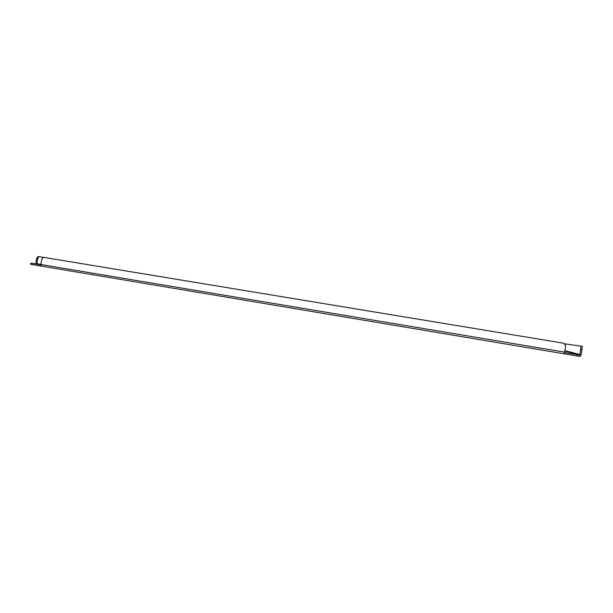 <?xml version="1.0" encoding="UTF-8"?>
<svg xmlns="http://www.w3.org/2000/svg" width="613" height="613" viewBox="0 0 613 613"><rect width="100%" height="100%" fill="white"/><g stroke="black" fill="none" stroke-linecap="round" stroke-linejoin="round"><path stroke-width="0.92" d="M569.377 353.295L565.63 352.636L569.377 353.295M564.91 350.582L579.821 354.559L579.331 354.889L580.281 355.149L564.581 352.552M40.826 264.854L30.834 263.176L40.833 264.693M40.826 264.77L39.393 264.555L40.826 264.808M576.971 354.628L576.749 355.923L564.266 353.831L565.508 347.019C565.638 344.912 564.642 343.571 562.519 343.012L44.749 257.537C43.102 257.452 42.044 258.295 41.592 260.065L40.856 264.51L41.431 266.119L32.114 264.555L32.297 263.429M576.749 355.923L580.067 356.452L580.273 355.149L580.067 356.452M44.236 257.506L39.584 256.724C38.581 256.747 37.883 257.621 37.5 259.36L37.041 264.111M30.834 263.176L30.65 264.295L32.114 264.555M41.431 266.119L564.266 353.831L41.431 266.119M564.228 343.77L582.289 346.314L581.162 354.781L580.136 356.053M579.821 354.559L580.664 349.502L581.998 349.724M582.289 346.314L580.955 346.1L580.664 349.502M38.581 256.556L39.577 256.724L38.581 256.556C37.585 256.579 36.895 257.46 36.512 259.192L37.5 259.36M35.776 263.919L36.512 259.192M564.857 350.927L579.331 354.889M36.788 263.713L40.887 264.341M564.65 352.153L40.856 264.51"/></g></svg>
